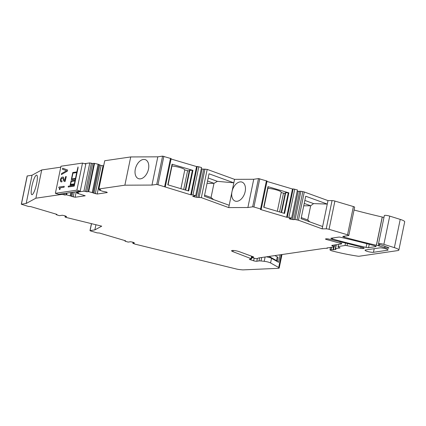 <?xml version="1.0" encoding="UTF-8"?>
<svg xmlns="http://www.w3.org/2000/svg" width="426" height="426" viewBox="0 0 426 426"><rect width="100%" height="100%" fill="white"/><g stroke="black" fill="none" stroke-linecap="round" stroke-linejoin="round"><path stroke-width="0.64" d="M295.096 219.518L300.942 191.274L304.302 191.982L327.993 200.603L322.141 228.847L298.456 220.226L295.096 219.518L292.332 219.55A6.486 1.14 11.7 0 0 290.607 219.198L289.03 218.618L291.592 218.187L288.887 217.382L286.634 217.249L260.408 209.464L261.202 209.304L260.579 208.98L253.917 207.004L252.645 206.818L247.879 207.515L228.703 207.595L201.344 197.632L196.274 197.259A6.486 1.14 11.7 0 0 194.197 196.807L192.68 196.237L195.678 195.742L192.973 194.943L190.726 194.81L156.736 184.378L151.97 185.07L124.877 185.182L98.875 188.984L100.616 189.746L99.285 190.071L102.639 191.295L106.692 192.083L107.283 192.552L97.181 194.032L88.688 191.62L86.782 191.769L83.943 191.167L76.808 192.217L78.549 192.973L77.085 193.207L77.212 192.579M76.259 191.732L75.114 197.259L85.216 195.779L77.085 193.207M322.141 228.847L326.199 228.831A2.402 0.421 11.7 0 1 329.053 229.31L347.547 234.801A2.402 0.421 11.7 0 1 348.798 235.45A2.402 0.421 11.7 0 1 348.527 235.578L343.111 236.371A2.402 0.421 11.7 0 0 342.839 236.505A2.402 0.421 11.7 0 0 344.096 237.149A2.402 0.421 11.7 0 0 344.336 237.218A168.11 29.522 11.7 0 0 376.36 245.269A4.803 0.841 11.7 0 0 376.451 245.285L378.426 245.743A2.407 0.421 11.7 0 1 379.156 245.935L384.737 247.591A2.881 0.506 11.7 0 0 388.874 247.98A2.881 0.506 11.7 0 0 387.969 247.405L382.42 245.349A2.412 0.426 11.7 0 0 381.366 245.035L381.302 245.019A3.6 0.634 11.7 0 1 378.501 243.805A3.6 0.634 11.7 0 1 382.761 244.05A3.6 0.634 11.7 0 1 383.879 244.354L394.375 247.639A9.606 1.688 11.7 0 1 398.853 250.067A9.606 1.688 11.7 0 1 397.772 250.589L359.171 256.234A2.402 0.421 11.7 0 1 357.718 256.159A45.63 8.014 11.7 0 1 352.952 255.392A45.63 8.014 11.7 0 1 348.83 254.652A45.63 8.014 11.7 0 1 345.955 254.098A45.63 8.014 11.7 0 1 331.492 250.765L330.182 250.094A3.12 0.548 11.7 0 1 329.98 249.833A3.12 0.548 11.7 0 1 331.188 249.652L333.02 249.764L333.595 246.989M75.114 197.259L66.621 194.847L66.983 193.09M65.05 193.372L64.715 194.996L66.621 194.847M64.715 194.996L63.463 194.629L63.682 193.574M326.284 239.455L326.417 238.816L325.373 239.023L326.284 239.455L340.001 243.155A2.402 0.421 11.7 0 1 341.514 243.88A2.402 0.421 11.7 0 1 341.247 244.007L332.051 245.355A2.402 0.421 11.7 0 0 331.785 245.482A2.402 0.421 11.7 0 0 333.052 246.137A2.402 0.421 11.7 0 1 334.325 246.792A2.402 0.421 11.7 0 1 334.053 246.92L326.96 247.959L327.354 248.273L323.888 248.406L258.779 257.932L256.58 258.752L252.511 257.789L251.883 257.464L252.229 257.389A4.803 0.841 11.7 0 0 253.513 257.208L253.316 256.819L239.407 251.713A4.777 0.841 11.7 0 0 232.117 250.488A4.777 0.841 11.7 0 0 231.579 250.749A4.777 0.841 11.7 0 0 232.926 251.649L251.1 258.657L251.345 259.003L249.348 259.354L253.64 260.792A2.402 0.421 11.7 0 0 256.819 261.25L258.997 260.93A4.803 0.841 11.7 0 1 261.01 260.968L264.226 261.314A4.803 0.841 11.7 0 1 270.579 262.959L278.689 267.517A4.803 0.841 11.7 0 1 279.195 268.039A4.803 0.841 11.7 0 1 278.258 268.332L243.347 269.871A4.803 0.841 11.7 0 1 241.728 269.796L239.513 269.557A4.803 0.841 11.7 0 1 236.238 268.971L135.021 244.135L132.816 243.315L134.435 242.969L134.057 242.703A6.486 1.14 11.7 0 1 133.056 242.245L130.558 241.744L128.157 242.096L125.452 241.292L124.823 240.967L125.617 240.807L99.391 233.022L97.144 232.889L90.482 230.908L90.088 230.599L94.854 229.902L101.723 226.169L66.073 217.42L64.997 216.946L66.594 216.6L66.11 216.301A6.486 1.14 11.7 0 1 64.784 215.742L62.313 215.252L59.475 215.668L56.77 214.864L56.141 214.544L56.935 214.379L30.709 206.594L28.462 206.461L21.3 204.224L26.172 203.474L35.875 198.202L61.877 194.4L63.463 194.629M326.417 238.816A2.402 0.421 11.7 0 1 328.861 239.077A168.11 29.522 11.7 0 1 329.66 239.263A168.11 29.522 11.7 0 1 362.659 247.501A2.402 0.421 11.7 0 1 364.171 248.22A2.402 0.421 11.7 0 1 363.9 248.353L363.974 247.991M333.02 249.764A1.683 0.293 11.7 0 0 333.483 249.758L335.757 249.423A1.683 0.293 11.7 0 0 335.944 249.332A1.683 0.293 11.7 0 0 335.661 249.098A2.402 0.421 11.7 0 1 335.262 248.757A2.402 0.421 11.7 0 1 335.528 248.63L340.092 247.905L338.196 247.032L338.095 246.516L345.017 245.504A2.402 0.421 11.7 0 1 347.009 245.674L360.811 248.342A2.402 0.421 11.7 0 0 362.803 248.512L363.9 248.353M373.469 252.298L387.538 250.243A4.553 0.799 11.7 0 0 388.054 249.993A4.553 0.799 11.7 0 0 384.742 248.512A4.553 0.799 11.7 0 0 379.646 247.895L365.577 249.955A4.553 0.799 11.7 0 0 365.061 250.2A4.553 0.799 11.7 0 0 368.373 251.686A4.553 0.799 11.7 0 0 373.469 252.298L374.22 248.688M366.088 247.399A168.11 29.522 11.7 0 1 332.392 238.965A2.402 0.421 11.7 0 1 332.147 238.895A2.402 0.421 11.7 0 1 330.895 238.251L339.048 237.058A2.402 0.421 11.7 0 1 340.805 237.33A168.105 29.522 11.7 0 1 341.604 237.516A168.11 29.522 11.7 0 1 374.603 245.749A2.402 0.421 11.7 0 1 376.11 246.473A2.402 0.421 11.7 0 1 375.838 246.601L368.543 247.671A2.402 0.421 11.7 0 1 366.088 247.399L366.855 243.693M21.3 204.224L27.147 175.981L32.025 175.23L41.721 169.958L60.785 167.168M84.566 163.69L89.795 162.924L92.634 163.525L86.782 191.769M88.193 191.562L94.039 163.318L92.634 163.525M94.039 163.318L98.102 164.202L92.256 192.445M103.577 165.709L101.122 165.512L98.102 164.202M98.741 189.053L104.727 160.74L130.723 156.938L124.877 185.182M156.736 184.378L162.583 156.129L157.817 156.827L130.723 156.938M162.583 156.129L171.145 158.616L165.293 186.86M191.386 194.714L197.233 166.47L196.578 166.566L171.066 158.989M197.233 166.47L201.53 167.498L195.678 195.742M201.258 168.813A6.486 1.14 11.7 0 1 202.126 169.015L207.19 169.388L234.556 179.351L228.703 207.595M252.645 206.818L258.491 178.574L253.731 179.271L234.556 179.351M258.491 178.574L267.054 181.061L261.202 209.304M287.294 217.154L293.141 188.91L292.486 189.006L266.974 181.433M293.141 188.91L297.439 189.943L291.592 218.187M297.199 191.093A6.486 1.14 11.7 0 1 298.184 191.306L300.942 191.274M327.993 200.603L332.051 200.587A2.402 0.421 11.7 0 1 334.9 201.067L353.394 206.557A2.402 0.421 11.7 0 1 354.645 207.206L348.798 235.45M383.964 217.425L382.298 217.042A4.803 0.841 11.7 0 1 382.234 217.026A4.803 0.841 11.7 0 1 382.213 217.02A168.11 29.522 11.7 0 1 354.065 210.018M378.501 243.805L384.353 215.561A3.6 0.634 11.7 0 1 388.608 215.806A3.6 0.634 11.7 0 1 389.726 216.11L400.222 219.395A9.606 1.688 11.7 0 1 404.7 221.818L398.853 250.067M376.451 245.285L382.298 217.042M304.302 191.982L298.456 220.226M303.738 205.806L310.676 205.779L313.579 203.607L327.274 204.075L305.724 196.232L301.07 218.687L322.62 226.531M292.486 189.006L286.634 217.249M267.975 186.647L288.849 192.845L284.584 213.447L263.71 207.249L267.975 186.647L268.226 186.774L263.966 207.324L268.226 186.774M253.731 179.271L247.879 207.515M231.877 192.254L231.877 192.264A10.086 6.347 -70 0 0 235.136 201.072A10.086 6.347 -70 0 0 236.574 201.317A10.086 6.347 -70 0 0 244.902 192.669A10.086 6.347 -70 0 0 242.037 182.115A10.086 6.347 -70 0 0 240.599 181.87A10.086 6.347 -70 0 0 232.149 190.97M233.837 182.823L209.028 173.792L204.379 196.248L229.183 205.279M196.578 166.566L190.726 194.81M188.143 190.848L192.392 170.304L192.941 170.4L172.067 164.202L172.317 164.329L168.057 184.884L172.317 164.329M192.941 170.4L188.675 191.002L167.796 184.804L172.067 164.202M157.817 156.827L151.97 185.07M143.913 159.43A10.086 6.347 -70 0 0 135.585 168.073A10.086 6.347 -70 0 0 138.45 178.632A10.086 6.347 -70 0 0 139.888 178.877A10.086 6.347 -70 0 0 148.216 170.23A10.086 6.347 -70 0 0 145.351 159.675A10.086 6.347 -70 0 0 143.913 159.43M103.033 165.789L97.181 194.032M101.122 165.512L95.275 193.755M99.769 165.112L93.922 193.356M98.933 164.447L93.086 192.69M74.231 192.03L73.208 196.982M72.75 192.248L71.856 196.583M71.749 192.392L71.02 195.923M70.838 192.525L70.184 195.672M41.721 169.958L35.875 198.202M32.025 175.23L26.172 203.474M32.259 194.623A10.086 2.018 103.8 0 1 31.865 194.693A10.086 2.018 103.8 0 1 32.104 185.299A10.086 2.018 103.8 0 1 36.285 175.171A10.086 2.018 103.8 0 1 36.673 175.102A10.086 2.018 103.8 0 1 36.439 184.495A10.086 2.018 103.8 0 1 32.259 194.623M95.925 224.747L94.854 229.902M280.148 254.807L278.593 262.294L271.538 258.332A4.803 0.841 11.7 0 0 266.309 256.83M338.095 246.516L338.532 244.407M334.676 245.094L336.061 244.891M310.676 205.779L307.737 219.954L309.803 221.866M304.851 200.428L313.579 203.607M281.192 192.563L285.122 193.479M284.051 213.288L288.306 192.749L285.271 192.754L281.192 212.441M288.306 192.749L288.849 192.845M267.906 188.324A8.648 1.518 11.7 0 1 276.82 190.017A8.648 1.518 11.7 0 1 281.245 192.323L277.315 211.291M233.831 182.823L217.388 181.343L213.985 183.334L211.051 197.515L213.612 199.613M208.16 177.983L217.388 181.343M171.971 166.007A8.648 1.518 11.7 0 1 180.624 167.737A8.648 1.518 11.7 0 1 184.772 169.958A8.648 1.518 11.7 0 1 184.772 169.969L189.213 171.039M185.283 189.996L189.362 170.309L192.392 170.304M301.294 217.611L307.737 219.954M304.233 203.431L310.671 205.774M283.487 193.244L279.61 211.972M285.713 192.69L281.597 212.558M207.542 180.991L213.985 183.334L207.047 183.366M204.602 195.172L211.051 197.515M184.772 169.958L180.896 188.697L184.772 169.969M187.578 170.805L183.697 189.527M189.799 170.246L185.688 190.118M70.625 184.431L74.332 183.888L74.949 180.922L74.332 183.888L70.625 184.431L71.243 181.465L74.949 180.922L71.243 181.465L70.625 184.431M71.307 179.65L75.349 179.058L75.104 180.241L71.062 180.832L70.168 185.156L74.209 184.565L74.028 185.427L68.602 186.093L68.128 186.641L68.4 187.078L68.128 186.641L68.602 186.093L74.028 185.427L74.209 184.565L70.168 185.156L71.062 180.832L75.104 180.241L75.349 179.058L71.307 179.65L72.782 172.519L76.824 171.928L78.027 166.917L76.824 171.928L72.782 172.519L71.307 179.65M68.474 186.939L74.22 186.098L78.096 167.663L74.22 186.098L68.474 186.939M75.477 178.409L76.685 172.578L72.968 173.121L71.76 178.952L75.477 178.409L76.685 172.578L72.968 173.121L71.76 178.952L75.477 178.409M76.893 190.166L55.369 193.313L58.703 194.304L80.221 191.152L76.893 190.166L82.5 163.078L60.982 166.225L55.369 193.313M61.578 173.536L61.36 174.596L67.404 171.114L67.627 170.049L62.686 168.201L62.462 169.271L66.621 170.698L61.578 173.536L61.36 174.596L67.404 171.114L67.627 170.049L62.686 168.201L62.462 169.271L66.621 170.698L61.578 173.536M63.234 179.005A6.225 2.662 -73.5 0 0 64.539 181.519A6.225 2.662 -73.5 0 0 65.072 181.556L66.28 176.545L65.62 176.641L64.805 180.576A3.259 1.395 -73.5 0 1 64.763 180.565A3.259 1.395 -73.5 0 0 64.805 180.576L65.62 176.641L66.28 176.545L65.072 181.556A6.225 2.662 -73.5 0 1 64.539 181.519A6.225 2.662 -73.5 0 1 63.234 179.005L62.643 178.111L61.573 178.563A1.283 0.548 -73.5 0 0 61.195 180.683L61.339 180.821A5.575 2.386 -73.5 0 0 61.53 180.896A5.575 2.386 -73.5 0 0 62.004 180.928L62.004 180.928A5.575 2.386 -73.5 0 1 61.53 180.896A5.575 2.386 -73.5 0 1 61.339 180.821L61.195 180.683A1.283 0.548 -73.5 0 1 61.573 178.563L62.643 178.111L63.234 179.005M61.866 181.87L62.063 180.917L61.866 181.87M60.753 181.646A7.215 3.083 -73.5 0 0 61.163 181.843A7.215 3.083 -73.5 0 0 61.775 181.886A7.215 3.083 -73.5 0 1 61.163 181.843A7.215 3.083 -73.5 0 1 60.753 181.646A2.279 0.974 -73.5 0 1 60.471 179.783A2.279 0.974 -73.5 0 1 61.504 177.599A2.279 0.974 -73.5 0 0 60.471 179.783A2.279 0.974 -73.5 0 0 60.753 181.646M62.26 177.115A4.414 1.885 -73.5 0 0 61.504 177.599A4.414 1.885 -73.5 0 1 62.26 177.115L63.064 177.088L62.26 177.115M63.064 177.088L63.676 177.743A36.902 15.773 -73.5 0 0 64.172 179.804A36.902 15.773 -73.5 0 1 63.676 177.743L63.064 177.088L63.479 177.211M64.172 179.804A3.259 1.395 -73.5 0 0 64.763 180.565L64.763 180.565A3.259 1.395 -73.5 0 1 64.172 179.804M59.944 189.479L60.29 187.802L64.065 187.248L64.262 186.295L58.926 187.062L58.777 187.775A2.785 1.193 -73.5 0 1 59.012 187.791A2.785 1.193 -73.5 0 0 58.777 187.775L58.926 187.062L64.262 186.295L64.065 187.248L60.29 187.802L59.944 189.479L59.4 189.559A1.821 0.777 -73.5 0 0 59.438 188.223A2.785 1.193 -73.5 0 0 59.012 187.791L59.012 187.791A2.785 1.193 -73.5 0 1 59.438 188.223A1.821 0.777 -73.5 0 1 59.4 189.559L59.944 189.479M82.5 163.078L85.828 164.069L80.221 191.152M269.051 256.431A2.402 0.421 11.7 0 1 269.072 256.447L276.495 260.574A7.205 1.267 11.7 0 1 277.273 261.367A7.205 1.267 11.7 0 1 277.188 261.505M276.495 260.574L277.262 256.873A7.205 1.267 11.7 0 1 278.04 257.661L277.273 261.367M277.262 256.873L274.93 255.573M77.26 192.589L77.138 193.18M394.375 247.639L400.222 219.395M383.879 244.354L389.726 216.11M384.737 247.591L385.003 246.303M379.156 245.935L379.459 244.46M378.426 245.743L378.762 244.125M376.36 245.269L382.213 217.02M344.336 237.218L344.554 236.158M347.547 234.801L353.394 206.557M329.053 229.31L334.9 201.067M326.199 228.831L332.051 200.587M297.002 219.795L302.849 191.551M293.796 219.709L299.648 191.466M292.332 219.55L298.184 191.306M290.607 219.198L290.793 218.304M288.887 217.382L294.733 189.139M260.579 208.98L266.426 180.736M253.917 207.004L259.764 178.755M201.344 197.632L207.19 169.388M199.15 197.265L205.002 169.021M197.877 197.451L203.729 169.207M196.274 197.259L202.126 169.015M194.197 196.807L194.378 195.933M192.973 194.943L198.825 166.699M164.665 186.535L170.517 158.291M158.009 184.559L163.856 156.315M98.875 188.984L104.727 160.74M99.205 189.953L99.327 189.362M88.688 191.62L94.54 163.376M85.535 191.396L91.382 163.153M83.943 191.167L89.795 162.924M76.808 192.217L76.925 191.636M66.126 194.794L66.461 193.164M61.877 194.4L61.994 193.819M21.407 204.171L27.259 175.927M56.275 214.475L56.333 214.203M65.162 216.866L65.338 215.998M90.088 230.599L91.526 223.666M124.956 240.903L125.015 240.626M132.976 243.235L133.168 242.309M278.689 267.517L281.357 254.631M270.579 262.959L271.538 258.332M264.226 261.314L265.121 257.006M261.01 260.968L261.729 257.501M258.997 260.93L259.647 257.805M256.819 261.25L257.357 258.641M253.64 260.792L254.162 258.278M250.099 259.743L250.222 259.168M251.1 258.657L251.612 256.191M232.926 251.649L233.176 250.456M253.513 257.208L253.571 256.931M252.229 257.389L252.416 256.489M333.052 246.137L333.254 245.179M340.001 243.155L340.289 241.771M362.803 248.512L362.989 247.597M360.811 248.342L361.072 247.075M347.009 245.674L347.451 243.534M345.017 245.504L345.523 243.054M335.528 248.63L336.338 244.726M333.483 249.758L334.069 246.92M331.188 249.652L331.684 247.266M387.681 249.561L387.538 250.243M332.392 238.965L332.589 238.001M375.838 246.601L375.913 246.244M368.543 247.671L369.235 244.322M99.151 189.98L99.279 189.346M76.675 192.28L76.802 191.652M56.141 214.544L56.221 214.166M64.997 216.946L65.205 215.939M89.982 230.652L91.43 223.645M124.823 240.967L124.903 240.594M132.816 243.315L133.04 242.24M279.195 268.039L281.991 254.54M251.51 258.928L252.043 256.351M251.883 257.464L252.107 256.377M327.466 248.22L327.535 247.873M334.325 246.792L334.703 244.966M341.514 243.88L341.87 242.154M335.262 248.757L336.087 244.764M329.98 249.833L330.475 247.442"/></g></svg>
